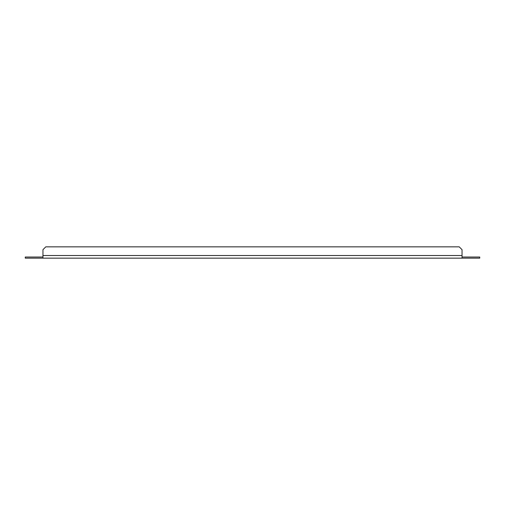 <?xml version="1.0" encoding="UTF-8"?>
<svg xmlns="http://www.w3.org/2000/svg" width="505" height="505" viewBox="0 0 505 505"><rect width="100%" height="100%" fill="white"/><g stroke="black" fill="none" stroke-linecap="round" stroke-linejoin="round"><path stroke-width="0.76" d="M462.043 258.15L479.75 258.15L479.75 257.02L462.043 257.02L462.043 255.511L462.043 258.15L25.25 258.15L25.25 257.02L42.957 257.02L42.957 258.15M42.957 257.02L42.957 249.672L45.778 246.85L459.222 246.85L462.043 249.672L462.043 255.511L462.043 249.672L459.222 246.85M462.043 255.511L42.957 255.511"/></g></svg>
